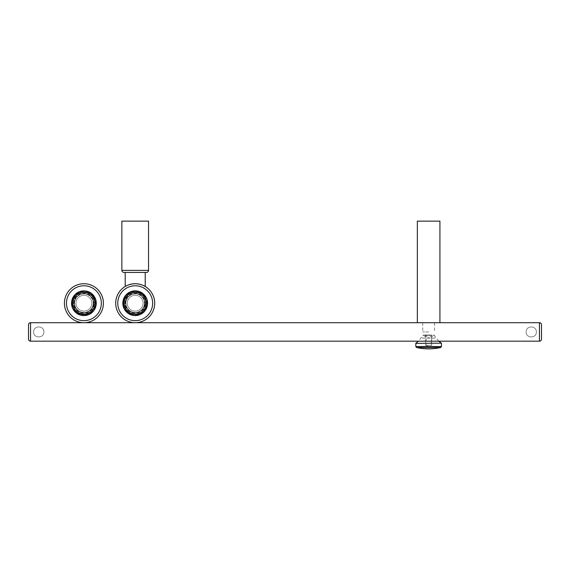 <?xml version="1.0" encoding="UTF-8"?>
<svg xmlns="http://www.w3.org/2000/svg" width="570" height="570" viewBox="0 0 570 570"><rect width="100%" height="100%" fill="white"/><g stroke="black" fill="none" stroke-linecap="round" stroke-linejoin="round"><path stroke-width="0.43" stroke-dasharray="2.85 2.14" d="M148.542 221.132L121.866 221.132L148.542 221.132L121.866 221.132L121.866 270.38L148.542 270.38L148.542 221.132M123.918 272.432L146.49 272.432L123.918 272.432A2.052 2.052 0 0 1 121.866 270.38L148.542 270.38L121.866 270.38M145.208 286.482L145.208 272.432L135.204 272.432M135.453 283.717L135.881 283.732A19.494 19.494 0 0 0 135.539 283.717A19.494 19.494 0 0 1 135.881 283.732M143.291 285.477L137.562 283.86A19.494 19.494 0 0 0 137.227 283.824A19.494 19.494 0 0 1 137.562 283.86M139.536 284.202A19.494 19.494 0 0 1 139.857 284.28A19.494 19.494 0 0 0 139.536 284.202L141.061 284.615M135.204 283.717A19.494 19.494 0 0 0 115.71 303.212A19.494 19.494 0 0 0 135.204 322.706A19.494 19.494 0 0 1 115.71 303.212A19.494 19.494 0 0 1 135.204 283.717C141.189 284.558 144.516 285.477 145.208 286.482C144.687 285.541 141.353 284.622 135.204 283.717C141.189 284.558 144.516 285.477 145.208 286.482C144.687 285.541 141.353 284.622 135.204 283.717C129.219 284.558 125.892 285.477 125.201 286.482C125.721 285.541 129.055 284.622 135.204 283.717C129.219 284.558 125.892 285.477 125.201 286.482C125.721 285.541 129.055 284.622 135.204 283.717L133.373 283.803M129.347 284.615L130.551 284.28M127.922 285.128L128.734 284.822M126.939 285.556L125.642 286.226M126.241 285.905L126.982 285.534M144.744 303.212A9.54 9.54 0 0 0 135.204 293.671A9.54 9.54 0 0 0 125.664 303.212A9.54 9.54 0 0 0 135.204 312.752A9.54 9.54 0 0 0 144.744 303.212A9.54 9.54 0 0 1 135.204 312.752A9.54 9.54 0 0 1 125.664 303.212A9.54 9.54 0 0 1 135.204 293.671A9.54 9.54 0 0 1 144.744 303.212M74.364 303.212A9.54 9.54 0 0 0 83.904 312.752A9.54 9.54 0 0 0 93.444 303.212A9.54 9.54 0 0 0 83.904 293.671A9.54 9.54 0 0 0 74.364 303.212A9.54 9.54 0 0 1 83.904 293.671A9.54 9.54 0 0 1 93.444 303.212A9.54 9.54 0 0 1 83.904 312.752A9.54 9.54 0 0 1 74.364 303.212M83.904 322.706A19.494 19.494 0 0 1 64.41 303.212A19.494 19.494 0 0 1 83.904 283.717M28.5 339.121L28.5 324.757A2.052 2.052 0 0 1 30.552 322.706A2.052 2.052 0 0 0 28.5 324.757A2.052 2.052 0 0 1 30.552 322.706A2.052 2.052 0 0 0 28.5 324.757A2.052 2.052 0 0 1 30.552 322.706L539.448 322.706L539.448 341.173L539.448 322.706L539.448 341.173L539.448 322.706L539.448 341.173L539.448 322.706L539.448 341.173L539.448 322.706L539.448 341.173L539.448 322.706L539.448 341.173L539.448 322.706L539.448 341.173L539.448 322.706L539.448 341.173L539.448 322.706L539.448 341.173L539.448 322.706L539.448 341.173L539.448 322.706L539.448 341.173L539.448 322.706L30.552 322.706L539.448 322.706L30.552 322.706L539.448 322.706L30.552 322.706L539.448 322.706L30.552 322.706L539.448 322.706L30.552 322.706L539.448 322.706L539.448 341.173L30.552 341.173L539.448 341.173L30.552 341.173L539.448 341.173L30.552 341.173L539.448 341.173L30.552 341.173L539.448 341.173L30.552 341.173L539.448 341.173L30.552 341.173L30.552 322.706L30.552 341.173A2.052 2.052 0 0 1 28.5 339.121A2.052 2.052 0 0 0 30.552 341.173A2.052 2.052 0 0 1 28.5 339.121A2.052 2.052 0 0 0 30.552 341.173A2.052 2.052 0 0 1 28.5 339.121A2.052 2.052 0 0 0 30.552 341.173A2.052 2.052 0 0 1 28.5 339.121A2.052 2.052 0 0 0 30.552 341.173A2.052 2.052 0 0 1 28.5 339.121L28.5 324.757A2.052 2.052 0 0 1 30.552 322.706L30.552 341.173M536.37 331.94C536.598 325.306 525.882 325.306 526.11 331.94C525.882 338.573 536.598 338.573 536.37 331.94C536.598 338.573 525.882 338.573 526.11 331.94C525.882 325.306 536.598 325.306 536.37 331.94C536.598 325.306 525.882 325.306 526.11 331.94C525.882 338.573 536.598 338.573 536.37 331.94C536.598 338.573 525.882 338.573 526.11 331.94C525.882 325.306 536.598 325.306 536.37 331.94C536.598 325.306 525.882 325.306 526.11 331.94C525.882 338.573 536.598 338.573 536.37 331.94C536.598 338.573 525.882 338.573 526.11 331.94C525.882 325.306 536.598 325.306 536.37 331.94C536.598 325.306 525.882 325.306 526.11 331.94C525.882 338.573 536.598 338.573 536.37 331.94C536.598 338.573 525.882 338.573 526.11 331.94C525.882 325.306 536.598 325.306 536.37 331.94C536.598 325.306 525.882 325.306 526.11 331.94C525.882 338.573 536.598 338.573 536.37 331.94C536.598 338.573 525.882 338.573 526.11 331.94C525.882 325.306 536.598 325.306 536.37 331.94C536.598 325.306 525.882 325.306 526.11 331.94C525.882 338.573 536.598 338.573 536.37 331.94C536.598 338.573 525.882 338.573 526.11 331.94C525.882 325.306 536.598 325.306 536.37 331.94M541.5 339.121L541.5 324.757M33.63 331.94C33.402 338.573 44.118 338.573 43.89 331.94C44.118 325.306 33.402 325.306 33.63 331.94C33.402 325.306 44.118 325.306 43.89 331.94C44.118 338.573 33.402 338.573 33.63 331.94C33.402 338.573 44.118 338.573 43.89 331.94C44.118 325.306 33.402 325.306 33.63 331.94C33.402 325.306 44.118 325.306 43.89 331.94C44.118 338.573 33.402 338.573 33.63 331.94C33.402 338.573 44.118 338.573 43.89 331.94C44.118 325.306 33.402 325.306 33.63 331.94C33.402 325.306 44.118 325.306 43.89 331.94C44.118 338.573 33.402 338.573 33.63 331.94M428.64 322.706L417.354 322.706L428.64 322.706M428.64 331.94L422.741 331.94L428.64 331.94M417.354 221.132L439.926 221.132M28.5 324.757A2.052 2.052 0 0 1 30.552 322.706A2.052 2.052 0 0 0 28.5 324.757A2.052 2.052 0 0 1 30.552 322.706A2.052 2.052 0 0 0 28.5 324.757M93.117 304.373A9.284 9.284 0 0 0 85.065 293.999A9.284 9.284 0 0 0 74.691 302.05A9.284 9.284 0 0 1 85.065 293.999A9.284 9.284 0 0 1 93.117 304.373A9.284 9.284 0 0 1 82.743 312.424A9.284 9.284 0 0 1 74.691 302.05A9.284 9.284 0 0 0 82.743 312.424A9.284 9.284 0 0 0 93.117 304.373M91.742 304.202A7.902 7.902 0 0 0 84.894 295.374A7.902 7.902 0 0 0 76.067 302.221A7.902 7.902 0 0 0 82.914 311.049A7.902 7.902 0 0 0 91.742 304.202A7.902 7.902 0 0 1 82.914 311.049A7.902 7.902 0 0 1 76.067 302.221A7.902 7.902 0 0 1 84.894 295.374A7.902 7.902 0 0 1 91.742 304.202M93.779 304.458A9.954 9.954 0 0 0 85.151 293.336A9.954 9.954 0 0 0 74.029 301.965A9.954 9.954 0 0 0 82.657 313.087A9.954 9.954 0 0 0 93.779 304.458M94.371 304.53A10.545 10.545 0 0 1 82.586 313.678A10.545 10.545 0 0 1 73.437 301.893A10.545 10.545 0 0 1 85.222 292.745A10.545 10.545 0 0 1 94.371 304.53A10.545 10.545 0 0 1 82.586 313.678A10.545 10.545 0 0 1 73.437 301.893A10.545 10.545 0 0 1 85.222 292.745A10.545 10.545 0 0 1 94.371 304.53M96.173 304.758A12.362 12.362 0 0 1 82.358 315.481A12.362 12.362 0 0 1 71.635 301.665A12.362 12.362 0 0 1 85.45 290.942A12.362 12.362 0 0 1 96.173 304.758M92.169 294.013L96.259 303.732M96.002 305.769L89.633 314.17M87.737 314.968L77.278 313.65M75.639 312.41L71.549 302.691M71.806 300.654L78.175 292.253M80.071 291.455L90.53 292.773M144.417 304.373A9.284 9.284 0 0 0 136.365 293.999A9.284 9.284 0 0 0 125.991 302.05A9.284 9.284 0 0 1 136.365 293.999A9.284 9.284 0 0 1 144.417 304.373A9.284 9.284 0 0 1 134.043 312.424A9.284 9.284 0 0 1 125.991 302.05A9.284 9.284 0 0 0 134.043 312.424A9.284 9.284 0 0 0 144.417 304.373M143.041 304.202A7.902 7.902 0 0 0 136.194 295.374A7.902 7.902 0 0 0 127.367 302.221A7.902 7.902 0 0 0 134.214 311.049A7.902 7.902 0 0 0 143.041 304.202A7.902 7.902 0 0 1 134.214 311.049A7.902 7.902 0 0 1 127.367 302.221A7.902 7.902 0 0 1 136.194 295.374A7.902 7.902 0 0 1 143.041 304.202M145.079 304.458A9.954 9.954 0 0 0 136.451 293.336A9.954 9.954 0 0 0 125.329 301.965A9.954 9.954 0 0 0 133.957 313.087A9.954 9.954 0 0 0 145.079 304.458M145.671 304.53A10.545 10.545 0 0 1 133.886 313.678A10.545 10.545 0 0 1 124.737 301.893A10.545 10.545 0 0 1 136.522 292.745A10.545 10.545 0 0 1 145.671 304.53A10.545 10.545 0 0 1 133.886 313.678A10.545 10.545 0 0 1 124.737 301.893A10.545 10.545 0 0 1 136.522 292.745A10.545 10.545 0 0 1 145.671 304.53M147.473 304.758A12.362 12.362 0 0 1 133.658 315.481A12.362 12.362 0 0 1 122.935 301.665A12.362 12.362 0 0 1 136.75 290.942A12.362 12.362 0 0 1 147.473 304.758M143.469 294.013L147.559 303.732M147.302 305.769L140.933 314.17M139.037 314.968L128.578 313.65M126.939 312.41L122.849 302.691M123.106 300.654L129.476 292.253M131.371 291.455L141.83 292.773M423.325 335.017L434.418 335.317L422.862 335.317L418.544 341.173M427.393 335.017L431.462 335.017L427.393 335.017M431.462 335.017L431.205 345.278L427.507 345.278L431.205 345.278L428.64 346.817L426.075 345.278L429.773 345.278L426.075 345.278L426.075 335.274L431.205 335.274L425.819 335.017M427.692 338.096L435.017 338.096C432.559 335.58 430.115 335.58 427.692 338.096L435.017 338.096M429.588 338.096L422.263 338.096C424.721 335.58 427.165 335.58 429.588 338.096L422.263 338.096M425.562 345.278L431.718 345.278L425.562 345.278L425.562 335.017L431.718 335.017L425.562 335.017M135.204 285.769A17.442 17.442 0 0 1 152.646 303.212A17.442 17.442 0 0 1 135.204 320.654A17.442 17.442 0 0 1 117.762 303.212A17.442 17.442 0 0 1 135.204 285.769M146.796 303.212A11.592 11.592 0 0 0 135.204 291.619A11.592 11.592 0 0 0 123.612 303.212A11.592 11.592 0 0 0 135.204 314.804A11.592 11.592 0 0 0 146.796 303.212M72.312 303.212A11.592 11.592 0 0 0 83.904 314.804A11.592 11.592 0 0 0 95.496 303.212A11.592 11.592 0 0 0 83.904 291.619A11.592 11.592 0 0 0 72.312 303.212M83.904 285.769A17.442 17.442 0 0 1 101.346 303.212A17.442 17.442 0 0 1 83.904 320.654A17.442 17.442 0 0 1 66.462 303.212A17.442 17.442 0 0 1 83.904 285.769M441.344 343.154L415.936 343.154M415.815 343.368L441.465 343.368M441.465 346.517L415.815 346.517M440.667 347.515L416.613 347.515M125.201 286.482L125.201 272.432M422.741 322.706L422.741 331.94M434.54 322.706L434.54 331.94M82.394 315.203C97.769 317.896 100.975 292.424 85.415 291.22C70.039 288.527 66.832 313.999 82.394 315.203M82.586 313.678C69.006 312.624 71.806 290.401 85.222 292.745C98.802 293.799 96.002 316.022 82.586 313.678M133.694 315.203C149.069 317.896 152.275 292.424 136.714 291.22C121.339 288.527 118.133 313.999 133.694 315.203M133.886 313.678C120.306 312.624 123.106 290.401 136.522 292.745C150.102 293.799 147.302 316.022 133.886 313.678M438.736 341.173L433.955 335.017M431.718 345.278L431.718 335.017"/><path stroke-width="0.85" d="M121.866 270.38L121.866 221.132L148.542 221.132L148.542 270.38L121.866 270.38A2.052 2.052 0 0 0 123.918 272.432L125.201 272.432L125.201 286.482L126.055 285.998M123.918 272.432L146.49 272.432A2.052 2.052 0 0 0 148.542 270.38A2.052 2.052 0 0 1 146.49 272.432L145.208 272.432L145.208 286.482L144.716 286.197M135.204 272.432L125.201 272.432M135.881 283.732A19.494 19.494 0 0 1 136.216 283.746A19.494 19.494 0 0 0 135.881 283.732L135.453 283.717M137.562 283.86L138.888 284.067A19.494 19.494 0 0 0 137.562 283.86A19.494 19.494 0 0 1 138.888 284.067M141.388 284.722L142.977 285.335M143.213 285.435L145.208 286.482M144.709 286.19L143.291 285.477M133.373 283.803L132.005 283.981M129.924 284.444L127.922 285.128M125.642 286.226L125.201 286.482M131.52 284.067L132.846 283.86M134.192 283.746L135.204 283.717A19.494 19.494 0 0 1 135.539 283.717A19.494 19.494 0 0 0 115.71 303.212A19.494 19.494 0 0 0 135.204 322.706A19.494 19.494 0 0 0 154.698 303.212A19.494 19.494 0 0 0 135.204 283.717A19.494 19.494 0 0 0 115.71 303.212A19.494 19.494 0 0 0 135.204 322.706A19.494 19.494 0 0 0 154.698 303.212A19.494 19.494 0 0 0 135.204 283.717M140.484 284.444A19.494 19.494 0 0 1 142.486 285.128A19.494 19.494 0 0 0 140.484 284.444M142.742 285.235A19.494 19.494 0 0 1 135.204 322.706A19.494 19.494 0 0 0 142.742 285.235M83.904 283.717A19.494 19.494 0 0 1 103.398 303.212A19.494 19.494 0 0 1 83.904 322.706A19.494 19.494 0 0 0 103.398 303.212A19.494 19.494 0 0 0 83.904 283.717A19.494 19.494 0 0 0 64.41 303.212A19.494 19.494 0 0 0 83.904 322.706A19.494 19.494 0 0 1 64.41 303.212A19.494 19.494 0 0 1 83.904 283.717M28.5 339.121L28.5 324.757A2.052 2.052 0 0 1 30.552 322.706L539.448 322.706L539.448 341.173A2.052 2.052 0 0 0 541.5 339.121L541.5 324.757A2.052 2.052 0 0 0 539.448 322.706A2.052 2.052 0 0 1 541.5 324.757L541.5 339.121A2.052 2.052 0 0 1 539.448 341.173A2.052 2.052 0 0 0 541.5 339.121A2.052 2.052 0 0 1 539.448 341.173A2.052 2.052 0 0 0 541.5 339.121L541.5 324.757L541.5 339.121A2.052 2.052 0 0 1 539.448 341.173A2.052 2.052 0 0 0 541.5 339.121A2.052 2.052 0 0 1 539.448 341.173A2.052 2.052 0 0 0 541.5 339.121L541.5 324.757A2.052 2.052 0 0 0 539.448 322.706A2.052 2.052 0 0 1 541.5 324.757A2.052 2.052 0 0 0 539.448 322.706A2.052 2.052 0 0 1 541.5 324.757L541.5 339.121A2.052 2.052 0 0 1 539.448 341.173A2.052 2.052 0 0 0 541.5 339.121A2.052 2.052 0 0 1 539.448 341.173L30.552 341.173L30.552 322.706A2.052 2.052 0 0 0 28.5 324.757L28.5 339.121A2.052 2.052 0 0 0 30.552 341.173A2.052 2.052 0 0 1 28.5 339.121A2.052 2.052 0 0 0 30.552 341.173M439.926 322.706L439.926 221.132L417.354 221.132L417.354 322.706M541.5 324.757A2.052 2.052 0 0 0 539.448 322.706A2.052 2.052 0 0 1 541.5 324.757L541.5 339.121L541.5 324.757A2.052 2.052 0 0 0 539.448 322.706A2.052 2.052 0 0 1 541.5 324.757A2.052 2.052 0 0 0 539.448 322.706A2.052 2.052 0 0 1 541.5 324.757L541.5 339.121M96.002 305.769L93.936 308.484A11.336 11.336 0 0 0 94.934 300.589L96.259 303.732A12.362 12.362 0 0 1 75.639 312.41A12.362 12.362 0 0 1 71.806 300.654L73.872 297.939A11.336 11.336 0 0 0 72.874 305.834L71.549 302.691M87.146 292.346L90.53 292.773A12.362 12.362 0 0 1 92.169 294.013L93.487 297.155A11.336 11.336 0 0 0 87.146 292.346L83.455 291.883A11.336 11.336 0 0 0 76.116 294.968L78.175 292.253A12.362 12.362 0 0 1 80.071 291.455L83.455 291.883M93.936 308.484L89.633 314.17M91.692 311.455A11.336 11.336 0 0 1 84.353 314.54L77.278 313.65M87.737 314.968L84.353 314.54M80.662 314.077A11.336 11.336 0 0 1 74.321 309.268L75.639 312.41M71.806 300.654A12.362 12.362 0 0 1 78.175 292.253M80.071 291.455A12.362 12.362 0 0 1 90.53 292.773M92.169 294.013A12.362 12.362 0 0 1 96.259 303.732M94.934 300.589L93.487 297.155M72.874 305.834L74.321 309.268M73.872 297.939L76.116 294.968M147.302 305.769L145.236 308.484A11.336 11.336 0 0 0 146.234 300.589L147.559 303.732A12.362 12.362 0 0 1 126.939 312.41A12.362 12.362 0 0 1 123.106 300.654L125.172 297.939A11.336 11.336 0 0 0 124.175 305.834L122.849 302.691M138.446 292.346L141.83 292.773A12.362 12.362 0 0 1 143.469 294.013L144.787 297.155A11.336 11.336 0 0 0 138.446 292.346L134.755 291.883A11.336 11.336 0 0 0 127.416 294.968L129.476 292.253A12.362 12.362 0 0 1 131.371 291.455L134.755 291.883M145.236 308.484L140.933 314.17M142.992 311.455A11.336 11.336 0 0 1 135.653 314.54L128.578 313.65M139.037 314.968L135.653 314.54M131.962 314.077A11.336 11.336 0 0 1 125.621 309.268L126.939 312.41M123.106 300.654A12.362 12.362 0 0 1 129.476 292.253M131.371 291.455A12.362 12.362 0 0 1 141.83 292.773M143.469 294.013A12.362 12.362 0 0 1 147.559 303.732M146.234 300.589L144.787 297.155M124.175 305.834L125.621 309.268M125.172 297.939L127.416 294.968M135.204 320.654A17.442 17.442 0 0 0 152.646 303.212A17.442 17.442 0 0 0 135.204 285.769A17.442 17.442 0 0 0 117.762 303.212A17.442 17.442 0 0 0 135.204 320.654M83.904 285.769A17.442 17.442 0 0 0 66.462 303.212A17.442 17.442 0 0 0 83.904 320.654A17.442 17.442 0 0 0 101.346 303.212A17.442 17.442 0 0 0 83.904 285.769M441.344 343.154L415.815 343.368L441.344 343.154L438.736 341.173M415.815 343.368L415.815 346.517L441.465 346.517L441.465 343.368M415.815 346.517L416.613 347.515L440.667 347.515L441.465 346.517M416.613 347.515A54.207 54.207 0 0 0 440.667 347.515M415.936 343.154L418.544 341.173"/></g></svg>
